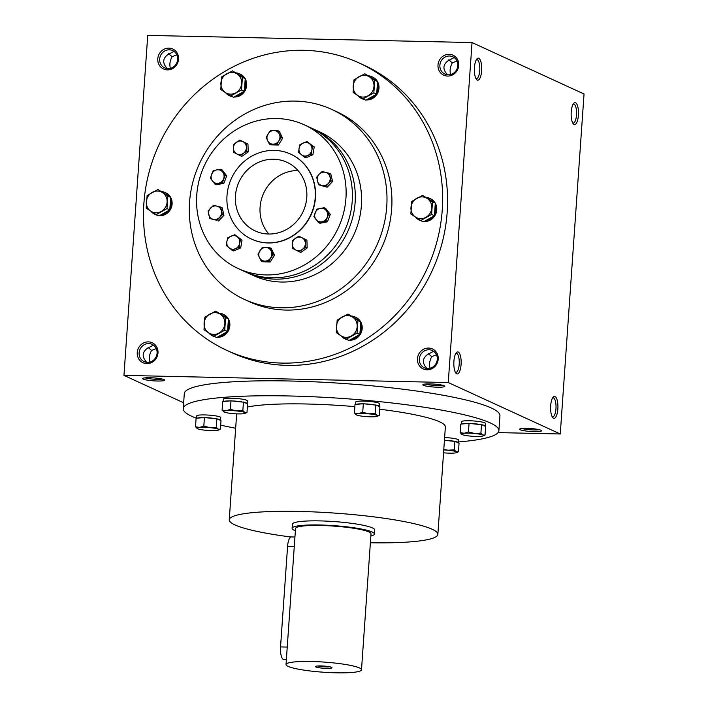 <?xml version="1.0" encoding="UTF-8"?>
<svg xmlns="http://www.w3.org/2000/svg" width="708" height="708" viewBox="0 0 708 708"><rect width="100%" height="100%" fill="white"/><g stroke="black" fill="none" stroke-linecap="round" stroke-linejoin="round"><path stroke-width="1.06" d="M539.231 429.676A9.514 1.274 4 0 1 533.805 429.951A9.514 1.274 4 0 1 522.106 428.473M552.576 397.923A9.514 3.159 -88.7 0 1 553.081 397.816A9.514 3.159 -88.7 0 1 556.028 407.401A9.514 3.159 -88.7 0 1 552.656 416.844A9.514 3.159 -88.7 0 1 552.205 416.738A9.514 3.159 -88.7 0 1 552.16 416.72M430.057 368.284C429.03 364.416 429.597 360.54 431.756 356.646L436.464 354.735M434.19 351.726L433.004 351.602L427.375 354.637C422.402 358.443 422.092 362.877 426.446 367.939L426.88 368.514M427.659 368.567A9.514 8.885 114.7 0 1 424.34 367.806A9.514 8.885 114.7 0 1 420.242 355.451A9.514 8.885 114.7 0 1 432.287 350.513A9.514 8.885 114.7 0 1 436.995 361.151A9.514 8.885 114.7 0 1 427.659 368.567M427.066 369.815A11.009 10.275 114.7 0 1 419.224 353.301A11.009 10.275 114.7 0 1 437.199 353.699A11.009 10.275 114.7 0 1 427.066 369.815M450.598 74.535C449.571 70.667 450.138 66.791 452.297 62.906L457.005 60.985M448.199 74.818A9.514 8.885 114.7 0 1 444.881 74.066A9.514 8.885 114.7 0 1 440.783 61.702A9.514 8.885 114.7 0 1 452.828 56.764A9.514 8.885 114.7 0 1 457.536 67.402A9.514 8.885 114.7 0 1 448.199 74.818M447.606 76.066A11.009 10.275 114.7 0 1 439.765 59.552A11.009 10.275 114.7 0 1 457.74 59.95A11.009 10.275 114.7 0 1 447.606 76.066M149.848 362.098C148.822 358.23 149.388 354.354 151.556 350.469L156.256 348.548M147.45 362.381A9.514 8.885 114.7 0 1 144.14 361.62A9.514 8.885 114.7 0 1 140.034 349.265A9.514 8.885 114.7 0 1 152.078 344.327A9.514 8.885 114.7 0 1 156.795 354.965A9.514 8.885 114.7 0 1 147.45 362.381M146.866 363.629A11.009 10.275 114.7 0 1 139.016 347.115A11.009 10.275 114.7 0 1 156.99 347.513A11.009 10.275 114.7 0 1 146.866 363.629M170.389 68.349C169.362 64.481 169.929 60.605 172.097 56.72L176.796 54.799M167.991 68.632A9.514 8.885 114.7 0 1 164.681 67.88A9.514 8.885 114.7 0 1 160.574 55.525A9.514 8.885 114.7 0 1 172.619 50.578A9.514 8.885 114.7 0 1 177.336 61.215A9.514 8.885 114.7 0 1 167.991 68.632M167.407 69.888A11.009 10.275 114.7 0 1 159.557 53.365A11.009 10.275 114.7 0 1 177.531 53.764A11.009 10.275 114.7 0 1 167.407 69.888M573.117 104.182A9.514 3.159 -88.7 0 1 573.622 104.067A9.514 3.159 -88.7 0 1 576.569 113.652A9.514 3.159 -88.7 0 1 573.197 123.103A9.514 3.159 -88.7 0 1 572.745 122.997A9.514 3.159 -88.7 0 1 572.701 122.971M574.055 124.493A11.009 3.655 -88.7 0 1 573.294 123.882A11.009 3.655 -88.7 0 1 571.152 113.537A11.009 3.655 -88.7 0 1 573.754 103.288A11.009 3.655 -88.7 0 1 578.471 112.501A11.009 3.655 -88.7 0 1 574.055 124.493M553.514 418.242A11.009 3.655 -88.7 0 1 552.753 417.631A11.009 3.655 -88.7 0 1 550.612 407.286A11.009 3.655 -88.7 0 1 553.214 397.038A11.009 3.655 -88.7 0 1 557.931 406.25A11.009 3.655 -88.7 0 1 553.514 418.242M478.803 58.295A11.009 3.655 91.3 0 0 476.98 58.852A11.009 3.655 91.3 0 0 474.378 69.092A11.009 3.655 91.3 0 0 476.519 79.446A11.009 3.655 91.3 0 0 481.52 71.995A11.009 3.655 91.3 0 0 478.803 58.295M475.926 78.526A9.514 3.159 91.3 0 0 476.422 78.659A9.514 3.159 91.3 0 0 479.776 69.888A9.514 3.159 91.3 0 0 477.289 59.737A9.514 3.159 91.3 0 0 476.847 59.631A9.514 3.159 91.3 0 0 476.342 59.737M458.262 352.044A11.009 3.655 91.3 0 0 456.439 352.593A11.009 3.655 91.3 0 0 453.837 362.841A11.009 3.655 91.3 0 0 455.979 373.196A11.009 3.655 91.3 0 0 460.979 365.735A11.009 3.655 91.3 0 0 458.262 352.044M455.386 372.275A9.514 3.159 91.3 0 0 455.881 372.408A9.514 3.159 91.3 0 0 459.235 363.638A9.514 3.159 91.3 0 0 456.749 353.487A9.514 3.159 91.3 0 0 456.306 353.381A9.514 3.159 91.3 0 0 455.802 353.487M174.522 51.79L173.345 51.675L167.708 54.702C162.743 58.516 162.433 62.95 166.778 68.012L167.212 68.579M153.981 345.539L152.804 345.424L147.167 348.451C142.202 352.265 141.892 356.699 146.237 361.753L146.671 362.328M454.731 57.976L453.545 57.861L447.916 60.888C442.942 64.702 442.633 69.136 446.987 74.19L447.421 74.765M359.089 62.941L364.018 65.198A158.211 147.698 114.7 0 1 442.35 242.048A158.211 147.698 114.7 0 1 287.059 365.363A158.211 147.698 114.7 0 1 231.976 352.743L227.047 350.478A158.211 147.698 -65.3 0 0 427.287 268.35A158.211 147.698 -65.3 0 0 359.089 62.941A158.211 147.698 -65.3 0 0 304.006 50.312A158.211 147.698 -65.3 0 0 148.715 173.637A158.211 147.698 -65.3 0 0 227.047 350.478M498.06 432.606L560.267 433.977L448.261 382.541L472.041 42.56L147.733 35.4L123.953 375.382L183.655 402.799M448.261 382.541L123.953 375.382M560.267 433.977L584.047 93.996L472.041 42.56M534.186 431.641A11.009 1.478 4 0 1 519.734 429.039A11.009 1.478 4 0 1 530.708 428.526A11.009 1.478 4 0 1 541.496 430.561A11.009 1.478 4 0 1 534.186 431.641M430.243 383.904A11.009 1.478 -176 0 0 422.968 384.594A11.009 1.478 -176 0 0 433.721 387.028A11.009 1.478 -176 0 0 444.721 386.117A11.009 1.478 -176 0 0 430.243 383.904M150.043 377.727A11.009 1.478 -176 0 0 142.759 378.408A11.009 1.478 -176 0 0 153.521 380.842A11.009 1.478 -176 0 0 164.513 379.93A11.009 1.478 -176 0 0 150.043 377.727M498.892 430.676L499.936 415.72A158.211 21.24 -176 0 0 290.59 381.019A158.211 21.24 -176 0 0 184.292 393.648L183.248 408.604A158.211 21.24 4 0 1 342.548 398.454A158.211 21.24 4 0 1 498.892 430.676A158.211 21.24 4 0 1 458.687 441.916M244.508 299.457L249.437 301.723A104.554 97.607 -65.3 0 0 381.771 247.446A104.554 97.607 -65.3 0 0 336.698 111.696L331.778 109.43A104.554 97.607 -65.3 0 0 295.369 101.094A104.554 97.607 -65.3 0 0 192.744 182.584A104.554 97.607 -65.3 0 0 244.508 299.457A104.554 97.607 -65.3 0 0 376.842 245.18A104.554 97.607 -65.3 0 0 331.778 109.43M274.35 150.388A46.772 43.666 -65.3 0 0 228.436 186.85A46.772 43.666 -65.3 0 0 251.597 239.136A46.772 43.666 -65.3 0 0 310.794 214.851A46.772 43.666 -65.3 0 0 290.634 154.123A46.772 43.666 -65.3 0 0 274.35 150.388M273.731 159.229A37.834 35.32 -65.3 0 0 236.596 188.717A37.834 35.32 -65.3 0 0 255.322 231.003A37.834 35.32 -65.3 0 0 303.21 211.365A37.834 35.32 -65.3 0 0 286.899 162.247A37.834 35.32 -65.3 0 0 273.731 159.229M290.979 537A104.554 14.036 4 0 1 229.25 519.787A104.554 14.036 4 0 1 334.53 513.079A104.554 14.036 4 0 1 437.854 534.372A104.554 14.036 4 0 1 370.381 542.77M247.366 407.029A104.554 14.036 4 0 1 354.858 406.64M379.736 409.233A104.554 14.036 4 0 1 445.367 426.933L437.854 534.372M292.094 528.274L292.386 524.194A41.268 5.54 4 0 1 333.937 521.548A41.268 5.54 4 0 1 374.727 529.956L374.444 534.036A41.268 5.54 -176 0 0 319.83 524.982A41.268 5.54 -176 0 0 292.094 528.274A41.268 5.54 -176 0 0 295.378 530.726M235.658 428.251A158.211 21.24 4 0 1 220.692 425.145M196.435 418.233A158.211 21.24 4 0 1 183.248 408.604M298.015 170.54A37.834 35.32 -65.3 0 0 263.659 193.204A37.834 35.32 -65.3 0 0 268.854 234.029M151.556 350.469L148.016 347.345M172.097 56.72L168.557 53.596M448.757 59.782L452.297 62.906M145.122 377.851A9.514 1.274 -176 0 0 153.636 379.169A9.514 1.274 -176 0 0 162.256 379.046M425.331 384.037A9.514 1.274 -176 0 0 433.845 385.356A9.514 1.274 -176 0 0 442.456 385.232M428.216 353.531L431.756 356.646M317.989 665.962A6.947 0.929 -176 0 0 329.636 666.777M286.359 659.626L283.89 659.573A11.009 3.655 -88.7 0 1 280.545 646.926L287.59 546.293A11.009 3.655 -88.7 0 1 291.413 536.93L294.935 537.009M370.85 536.009A41.268 5.54 -176 0 0 374.444 534.036M361.496 669.795L371.01 533.797A37.834 5.08 -176 0 0 320.945 525.495A37.834 5.08 -176 0 0 295.528 528.522L286.023 664.511A37.834 5.08 -176 0 0 323.406 672.219A37.834 5.08 -176 0 0 361.496 669.795A37.834 5.08 -176 0 0 311.44 661.493A37.834 5.08 -176 0 0 286.023 664.511M321.069 665.918A8.257 1.106 -176 0 0 315.609 666.432A8.257 1.106 -176 0 0 323.68 668.255A8.257 1.106 -176 0 0 331.928 667.573A8.257 1.106 -176 0 0 321.069 665.918M220.524 420.402A12.036 1.62 -176 0 0 220.569 420.278A12.036 1.62 -176 0 0 217.347 418.941L221.002 420.623L220.409 429.172L218.542 430.057A11.009 1.478 -176 0 0 218.268 429.19A11.009 1.478 -176 0 0 209.975 427.65A11.009 1.478 -176 0 0 199.603 427.42A11.009 1.478 -176 0 0 197.196 428.561A11.009 1.478 -176 0 0 197.514 428.729A11.009 1.478 -176 0 0 205.807 430.269A11.009 1.478 -176 0 0 216.188 430.499A11.009 1.478 -176 0 0 218.542 430.057M217.347 418.941L204.417 417.543L196.107 418.26L195.514 426.809L197.514 428.729M220.569 420.278L220.754 417.561A12.036 1.62 -176 0 0 204.824 414.923A12.036 1.62 -176 0 0 196.744 415.879L196.576 418.224M195.514 426.809L199.603 427.42L203.824 426.092L209.975 427.65L216.267 427.269L218.268 429.19L220.409 429.172M204.417 417.543L203.824 426.092M216.869 418.72L216.267 427.269M215.418 418.587A12.036 1.62 -176 0 0 205.869 417.676M203.453 417.623A12.036 1.62 -176 0 0 197.081 418.18M458.58 442.951A12.036 1.62 -176 0 0 458.616 442.836A12.036 1.62 -176 0 0 455.403 441.5L459.058 443.173L458.465 451.722L456.598 452.607A11.009 1.478 -176 0 0 456.324 451.748A11.009 1.478 -176 0 0 448.031 450.208A11.009 1.478 -176 0 0 443.757 449.916M443.562 452.801A11.009 1.478 -176 0 0 443.863 452.828A11.009 1.478 -176 0 0 454.235 453.058A11.009 1.478 -176 0 0 456.598 452.607M458.616 442.836L458.811 440.119A12.036 1.62 -176 0 0 444.624 437.535M455.403 441.5L444.429 440.279M443.801 449.332L448.031 450.208L454.324 449.828L456.324 451.748L458.465 451.722M454.917 441.279L454.324 449.828M453.474 441.137A12.036 1.62 -176 0 0 444.438 440.252M485.157 426.243A12.036 1.62 -176 0 0 485.201 426.119A12.036 1.62 -176 0 0 481.989 424.782L485.644 426.464L485.042 435.013L483.175 435.898A11.009 1.478 -176 0 0 482.909 435.031A11.009 1.478 -176 0 0 474.617 433.491A11.009 1.478 -176 0 0 464.236 433.261A11.009 1.478 -176 0 0 461.828 434.402A11.009 1.478 -176 0 0 462.147 434.57A11.009 1.478 -176 0 0 470.448 436.11A11.009 1.478 -176 0 0 480.82 436.34A11.009 1.478 -176 0 0 483.175 435.898M481.989 424.782L469.059 423.384L460.749 424.101L460.147 432.65L462.147 434.57M485.201 426.119L485.396 423.402A12.036 1.62 -176 0 0 469.466 420.764A12.036 1.62 -176 0 0 461.377 421.72L461.209 424.065M460.147 432.65L464.236 433.261L468.457 431.933L474.617 433.491L480.909 433.11L482.909 435.031L485.042 435.013M469.059 423.384L468.457 431.933M481.502 424.561L480.909 433.11M480.059 424.428A12.036 1.62 -176 0 0 470.501 423.517M468.085 423.464A12.036 1.62 -176 0 0 461.713 424.021M379.426 406.604A12.036 1.62 -176 0 0 379.47 406.489A12.036 1.62 -176 0 0 376.249 405.144L379.904 406.826L379.311 415.375L377.444 416.26A11.009 1.478 -176 0 0 377.169 415.392A11.009 1.478 -176 0 0 368.877 413.853A11.009 1.478 -176 0 0 358.505 413.631A11.009 1.478 -176 0 0 356.097 414.764A11.009 1.478 -176 0 0 356.416 414.941A11.009 1.478 -176 0 0 364.709 416.481A11.009 1.478 -176 0 0 375.09 416.711A11.009 1.478 -176 0 0 377.444 416.26M376.249 405.144L363.319 403.746L355.009 404.472L354.416 413.012L356.416 414.941M379.47 406.489L379.656 403.764A12.036 1.62 -176 0 0 363.726 401.126A12.036 1.62 -176 0 0 355.637 402.091L355.478 404.427M354.416 413.012L358.505 413.631L362.726 412.295L368.877 413.853L375.169 413.472L377.169 415.392L379.311 415.375M363.319 403.746L362.726 412.295M375.771 404.923L375.169 413.472M374.32 404.79A12.036 1.62 -176 0 0 364.77 403.887M362.354 403.834A12.036 1.62 -176 0 0 355.982 404.383M247.11 403.684A12.036 1.62 -176 0 0 247.154 403.569A12.036 1.62 -176 0 0 243.933 402.224L247.588 403.905L246.995 412.454L245.127 413.339A11.009 1.478 -176 0 0 244.853 412.472A11.009 1.478 -176 0 0 236.561 410.932A11.009 1.478 -176 0 0 226.179 410.711A11.009 1.478 -176 0 0 223.781 411.844A11.009 1.478 -176 0 0 224.1 412.021A11.009 1.478 -176 0 0 232.392 413.56A11.009 1.478 -176 0 0 242.764 413.791A11.009 1.478 -176 0 0 245.127 413.339M243.933 402.224L231.003 400.825L222.693 401.551L222.1 410.091L224.1 412.021M247.154 403.569L247.34 400.843A12.036 1.62 -176 0 0 231.41 398.206A12.036 1.62 -176 0 0 223.321 399.17L223.162 401.507M222.1 410.091L226.179 410.711L230.401 409.374L236.561 410.932L242.853 410.551L244.853 412.472L246.995 412.454M231.003 400.825L230.401 409.374M243.446 402.002L242.853 410.551M242.003 401.87A12.036 1.62 -176 0 0 232.454 400.967M230.038 400.914A12.036 1.62 -176 0 0 223.657 401.463M166.973 208.594L156.158 214.648L150.866 211.241A11.009 10.275 -65.3 0 0 161.247 211.471A11.009 10.275 -65.3 0 0 167.097 202.169A11.009 10.275 -65.3 0 0 162.566 192.629A11.009 10.275 -65.3 0 0 152.185 192.399A11.009 10.275 -65.3 0 0 146.344 201.709A11.009 10.275 -65.3 0 0 150.866 211.241L146.22 208.134L147.096 195.576L157.919 189.523L167.858 196.028L166.973 208.594L169.796 209.887L170.672 197.328L157.919 189.523M160.238 215.232A12.036 11.239 -65.3 0 0 168.531 210.595L158.973 215.94L156.158 214.648M168.531 210.595L169.796 209.887M150.999 211.329A12.036 11.239 -65.3 0 0 154.831 214.312L155.725 214.728A12.036 11.239 -65.3 0 0 157.919 215.453M159.459 215.666A12.036 11.239 -65.3 0 0 170.239 209.842A12.036 11.239 -65.3 0 0 170.663 197.408M170.584 197.267A12.036 11.239 -65.3 0 0 165.778 192.85L164.876 192.434A12.036 11.239 -65.3 0 0 161.893 191.567M170.672 197.328L167.858 196.028M169.513 196.567A12.036 11.239 -65.3 0 0 164.876 192.434M169.893 208.426A12.036 11.239 -65.3 0 0 170.566 198.789M154.831 214.312A12.036 11.239 -65.3 0 0 157.026 215.046M224.737 330.185L213.922 336.238L208.63 332.831A11.009 10.275 -65.3 0 0 219.011 333.061A11.009 10.275 -65.3 0 0 224.852 323.76A11.009 10.275 -65.3 0 0 220.321 314.219A11.009 10.275 -65.3 0 0 209.949 313.989A11.009 10.275 -65.3 0 0 204.099 323.299A11.009 10.275 -65.3 0 0 208.63 332.831L203.984 329.724L204.86 317.166L215.674 311.113L225.613 317.618L224.737 330.185L227.551 331.477L228.427 318.919L215.674 311.113M217.993 336.822A12.036 11.239 -65.3 0 0 226.294 332.185L216.737 337.53L213.922 336.238M226.294 332.185L227.551 331.477M208.763 332.919A12.036 11.239 -65.3 0 0 212.586 335.902L213.489 336.318A12.036 11.239 -65.3 0 0 215.683 337.043M217.223 337.256A12.036 11.239 -65.3 0 0 227.994 331.433A12.036 11.239 -65.3 0 0 228.427 318.998M228.339 318.857A12.036 11.239 -65.3 0 0 223.533 314.44L222.639 314.025A12.036 11.239 -65.3 0 0 219.648 313.157M228.427 318.919L225.613 317.618M227.277 318.158A12.036 11.239 -65.3 0 0 222.639 314.025M227.657 330.017A12.036 11.239 -65.3 0 0 228.33 320.379M212.586 335.902A12.036 11.239 -65.3 0 0 214.781 336.636M357.053 333.105L346.239 339.159L340.946 335.751A11.009 10.275 -65.3 0 0 351.327 335.981A11.009 10.275 -65.3 0 0 357.168 326.68A11.009 10.275 -65.3 0 0 352.646 317.14A11.009 10.275 -65.3 0 0 342.265 316.91A11.009 10.275 -65.3 0 0 336.415 326.22A11.009 10.275 -65.3 0 0 340.946 335.751L336.3 332.645L337.176 320.087L347.991 314.033L357.929 320.538L357.053 333.105L359.868 334.397L360.744 321.839L347.991 314.033M350.31 339.743A12.036 11.239 -65.3 0 0 358.611 335.105L349.053 340.451L346.239 339.159M358.611 335.105L359.868 334.397M341.079 335.84A12.036 11.239 -65.3 0 0 344.911 338.822L345.805 339.238A12.036 11.239 -65.3 0 0 348 339.964M349.54 340.176A12.036 11.239 -65.3 0 0 360.31 334.353A12.036 11.239 -65.3 0 0 360.744 321.919M360.655 321.777A12.036 11.239 -65.3 0 0 355.85 317.361L354.956 316.945A12.036 11.239 -65.3 0 0 351.964 316.078M360.744 321.839L357.929 320.538M359.593 321.078A12.036 11.239 -65.3 0 0 354.956 316.945M359.974 332.937A12.036 11.239 -65.3 0 0 360.646 323.299M344.911 338.822A12.036 11.239 -65.3 0 0 347.106 339.557M431.615 214.436L420.8 220.489L415.507 217.082A11.009 10.275 -65.3 0 0 425.88 217.312A11.009 10.275 -65.3 0 0 431.73 208.01A11.009 10.275 -65.3 0 0 427.198 198.47A11.009 10.275 -65.3 0 0 416.826 198.24A11.009 10.275 -65.3 0 0 410.976 207.55A11.009 10.275 -65.3 0 0 415.507 217.082L410.861 213.975L411.737 201.417L422.552 195.364L432.491 201.868L431.615 214.436L434.429 215.728L435.305 203.169L422.552 195.364M424.871 221.073A12.036 11.239 -65.3 0 0 433.172 216.436L423.614 221.781L420.8 220.489M433.172 216.436L434.429 215.728M415.64 217.17A12.036 11.239 -65.3 0 0 419.463 220.153L420.366 220.569A12.036 11.239 -65.3 0 0 422.561 221.294M424.101 221.507A12.036 11.239 -65.3 0 0 434.871 215.683A12.036 11.239 -65.3 0 0 435.305 203.249M435.216 203.108A12.036 11.239 -65.3 0 0 430.411 198.691L429.517 198.275A12.036 11.239 -65.3 0 0 426.526 197.408M435.305 203.169L432.491 201.868M434.154 202.408A12.036 11.239 -65.3 0 0 429.517 198.275M434.535 214.267A12.036 11.239 -65.3 0 0 435.208 204.63M419.463 220.153A12.036 11.239 -65.3 0 0 421.658 220.887M373.851 92.845L363.036 98.899L357.744 95.492A11.009 10.275 -65.3 0 0 368.125 95.722A11.009 10.275 -65.3 0 0 373.974 86.42A11.009 10.275 -65.3 0 0 369.443 76.88A11.009 10.275 -65.3 0 0 359.062 76.65A11.009 10.275 -65.3 0 0 353.221 85.96A11.009 10.275 -65.3 0 0 357.744 95.492L353.097 92.385L353.973 79.827L364.797 73.774L374.736 80.278L373.851 92.845L376.674 94.137L377.55 81.579L364.797 73.774M367.107 99.483A12.036 11.239 -65.3 0 0 375.408 94.845L365.85 100.191L363.036 98.899M375.408 94.845L376.674 94.137M357.876 95.58A12.036 11.239 -65.3 0 0 361.708 98.562L362.602 98.978A12.036 11.239 -65.3 0 0 364.797 99.704M366.337 99.916A12.036 11.239 -65.3 0 0 377.116 94.093A12.036 11.239 -65.3 0 0 377.541 81.659M377.461 81.517A12.036 11.239 -65.3 0 0 372.647 77.101L371.753 76.685A12.036 11.239 -65.3 0 0 368.762 75.818M377.55 81.579L374.736 80.278M376.391 80.818A12.036 11.239 -65.3 0 0 371.753 76.685M376.771 92.677A12.036 11.239 -65.3 0 0 377.444 83.04M361.708 98.562A12.036 11.239 -65.3 0 0 363.903 99.297M241.534 89.925L230.719 95.978L225.427 92.571A11.009 10.275 -65.3 0 0 235.808 92.801A11.009 10.275 -65.3 0 0 241.658 83.5A11.009 10.275 -65.3 0 0 237.127 73.959A11.009 10.275 -65.3 0 0 226.746 73.729A11.009 10.275 -65.3 0 0 220.896 83.04A11.009 10.275 -65.3 0 0 225.427 92.571L220.781 89.465L221.657 76.907L232.472 70.853L242.41 77.358L241.534 89.925L244.349 91.217L245.234 78.659L232.472 70.853M234.791 96.562A12.036 11.239 -65.3 0 0 243.092 91.925L233.534 97.27L230.719 95.978M243.092 91.925L244.349 91.217M225.56 92.66A12.036 11.239 -65.3 0 0 229.392 95.642L230.286 96.058A12.036 11.239 -65.3 0 0 232.481 96.784M234.021 96.996A12.036 11.239 -65.3 0 0 244.791 91.173A12.036 11.239 -65.3 0 0 245.225 78.738M245.145 78.597A12.036 11.239 -65.3 0 0 240.331 74.181L239.437 73.765A12.036 11.239 -65.3 0 0 236.445 72.897M245.234 78.659L242.41 77.358M244.074 77.898A12.036 11.239 -65.3 0 0 239.437 73.765M244.455 89.757A12.036 11.239 -65.3 0 0 245.127 80.119M229.392 95.642A12.036 11.239 -65.3 0 0 231.587 96.377M222.471 214.613L217.055 220.338L213.25 219.347A6.876 6.425 -65.3 0 0 219.56 217.383A6.876 6.425 -65.3 0 0 221.374 210.763A6.876 6.425 -65.3 0 0 216.878 206.108A6.876 6.425 -65.3 0 0 210.559 208.072A6.876 6.425 -65.3 0 0 208.745 214.692A6.876 6.425 -65.3 0 0 213.25 219.347L209.842 218.542L208.055 211.028L213.471 205.302L220.684 207.099L222.471 214.613L223.958 215.294L222.162 207.771L220.684 207.099M209.842 218.542L217.055 220.338M218.533 221.02L223.958 215.294M325.68 186.54L318.476 184.744L316.68 177.23L319.193 174.274L322.096 171.504L329.309 173.301L331.105 180.814L325.68 186.54L327.167 187.222L332.583 181.496L331.105 180.814M327.167 187.222L318.476 184.744M321.875 185.549A6.876 6.425 -65.3 0 0 328.193 183.584A6.876 6.425 -65.3 0 0 330.008 176.965A6.876 6.425 -65.3 0 0 325.503 172.309A6.876 6.425 -65.3 0 0 319.193 174.274A6.876 6.425 -65.3 0 0 317.379 180.894A6.876 6.425 -65.3 0 0 321.875 185.549M332.583 181.496L330.786 173.973L329.309 173.301M214.949 184.098L210.347 178.151L213.188 170.734L216.71 169.902L220.622 169.265L225.233 175.212L222.392 182.629L214.949 184.098L216.436 184.779L223.87 183.301L222.392 182.629M212.453 181.027A6.876 6.425 -65.3 0 0 218.471 183.266A6.876 6.425 -65.3 0 0 223.613 178.823A6.876 6.425 -65.3 0 0 222.728 172.141A6.876 6.425 -65.3 0 0 216.71 169.902A6.876 6.425 -65.3 0 0 211.568 174.354A6.876 6.425 -65.3 0 0 212.453 181.027M223.87 183.301L226.71 175.885L222.108 169.947L220.622 169.265M226.71 175.885L225.233 175.212M304.343 157.123L298.608 152.379L299.068 148.388A6.876 6.425 -65.3 0 0 301.272 154.663A6.876 6.425 -65.3 0 0 307.679 155.512L304.343 157.123L305.821 157.804L312.892 154.76L311.405 154.087L307.679 155.512A6.876 6.425 -65.3 0 0 311.874 150.096L311.405 154.087M299.935 144.582L306.998 141.547L312.741 146.291L311.874 150.096A6.876 6.425 -65.3 0 0 309.67 143.83A6.876 6.425 -65.3 0 0 303.272 142.972A6.876 6.425 -65.3 0 0 299.068 148.388L299.935 144.582M312.892 154.76L314.219 146.972L306.998 141.547M314.219 146.972L312.741 146.291M240.331 155.716L233.72 152.37L233.401 148.361A6.876 6.425 -65.3 0 0 236.826 153.946A6.876 6.425 -65.3 0 0 243.322 153.379L240.331 155.716L241.817 156.397L248.198 151.91L246.72 151.229L243.322 153.379A6.876 6.425 -65.3 0 0 246.402 147.229L246.72 151.229M233.481 144.547L239.862 140.06L246.481 143.405L246.402 147.229A6.876 6.425 -65.3 0 0 242.968 141.644A6.876 6.425 -65.3 0 0 236.472 142.211A6.876 6.425 -65.3 0 0 233.401 148.361L233.481 144.547M248.198 151.91L247.959 144.087L239.862 140.06M247.959 144.087L246.481 143.405M276.934 144.326L269.447 144.158L267.615 140.626A6.876 6.425 -65.3 0 0 272.987 144.149A6.876 6.425 -65.3 0 0 278.846 140.874L276.934 144.326L278.412 145.007L282.634 138.29L281.156 137.609L278.846 140.874A6.876 6.425 -65.3 0 0 279.324 134.078L281.156 137.609M278.412 145.007L270.925 144.839L269.447 144.158M266.173 137.281L270.394 130.564L273.943 130.555A6.876 6.425 -65.3 0 0 268.084 133.83A6.876 6.425 -65.3 0 0 267.615 140.626L266.173 137.281M277.89 130.723L273.943 130.555A6.876 6.425 -65.3 0 1 279.324 134.078L277.89 130.723L279.368 131.405L282.634 138.29M259.429 257.579A6.876 6.425 -65.3 0 0 264.81 261.102A6.876 6.425 -65.3 0 0 270.668 257.827A6.876 6.425 -65.3 0 0 271.146 251.03A6.876 6.425 -65.3 0 0 265.766 247.508A6.876 6.425 -65.3 0 0 259.907 250.782A6.876 6.425 -65.3 0 0 259.429 257.579L257.995 254.234L262.217 247.517L269.704 247.685L272.978 254.561L268.757 261.279L261.27 261.119L259.429 257.579M268.757 261.279L270.235 261.96L262.748 261.792L261.27 261.119M270.235 261.96L274.456 255.243L271.191 248.358L269.704 247.685M274.456 255.243L272.978 254.561M299.289 251.782L292.669 248.437L292.36 244.428A6.876 6.425 -65.3 0 0 295.785 250.012A6.876 6.425 -65.3 0 0 302.281 249.446L299.289 251.782L300.776 252.455L307.157 247.977L305.67 247.296L302.281 249.446A6.876 6.425 -65.3 0 0 305.36 243.295L305.67 247.296M292.439 240.605L298.82 236.127L305.44 239.472L305.36 243.295A6.876 6.425 -65.3 0 0 301.927 237.711A6.876 6.425 -65.3 0 0 295.431 238.277A6.876 6.425 -65.3 0 0 292.36 244.428L292.439 240.605M307.157 247.977L306.918 240.154L298.82 236.127M306.918 240.154L305.44 239.472M232.153 250.296L226.418 245.552L226.879 241.561A6.876 6.425 -65.3 0 0 229.082 247.835A6.876 6.425 -65.3 0 0 235.481 248.685L232.153 250.296L233.631 250.977L240.693 247.933L239.216 247.251L235.481 248.685A6.876 6.425 -65.3 0 0 239.685 243.269L239.216 247.251M227.746 237.755L234.808 234.711L240.543 239.463L239.685 243.269A6.876 6.425 -65.3 0 0 237.481 236.994A6.876 6.425 -65.3 0 0 231.074 236.145A6.876 6.425 -65.3 0 0 226.879 241.561L227.746 237.755M240.693 247.933L242.03 240.145L234.808 234.711M242.03 240.145L240.543 239.463M318.529 222.578L313.927 216.63L316.759 209.214L320.281 208.391L324.202 207.745L328.804 213.692L325.963 221.108L318.529 222.578L320.007 223.259L327.45 221.79L325.963 221.108M316.025 219.515A6.876 6.425 -65.3 0 0 322.051 221.754A6.876 6.425 -65.3 0 0 327.185 217.312A6.876 6.425 -65.3 0 0 326.299 210.63A6.876 6.425 -65.3 0 0 320.281 208.391A6.876 6.425 -65.3 0 0 315.14 212.834A6.876 6.425 -65.3 0 0 316.025 219.515M327.45 221.79L330.282 214.374L325.68 208.426L324.202 207.745M330.282 214.374L328.804 213.692M276.81 118.537A79.101 73.853 -65.3 0 0 199.16 180.195A79.101 73.853 -65.3 0 0 238.331 268.615A79.101 73.853 -65.3 0 0 338.451 227.551A79.101 73.853 -65.3 0 0 304.351 124.847A79.101 73.853 -65.3 0 0 276.81 118.537M251.597 239.136L251.818 239.233A46.772 43.666 -65.3 0 0 311.024 214.958A46.772 43.666 -65.3 0 0 290.855 154.22L290.634 154.123M246.065 272.146A79.101 73.853 -65.3 0 0 247.508 272.837L253.783 275.713A79.101 73.853 -65.3 0 0 353.911 234.649A79.101 73.853 -65.3 0 0 319.812 131.945L313.538 129.06A79.101 73.853 -65.3 0 0 312.069 128.413M247.508 272.837A79.101 73.853 -65.3 0 0 347.637 231.764A79.101 73.853 -65.3 0 0 313.538 129.06M238.331 268.615L244.596 271.5A79.101 73.853 -65.3 0 0 344.725 230.427A79.101 73.853 -65.3 0 0 310.626 127.723L304.351 124.847M287.236 647.068L280.545 646.926M294.28 546.434L287.59 546.293M236.667 413.853L229.25 519.787"/></g></svg>
